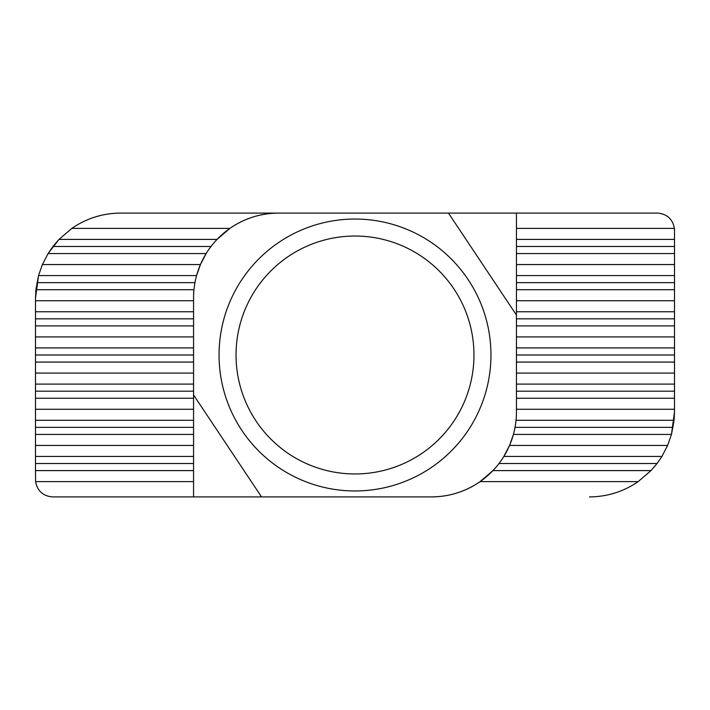 <?xml version="1.0" encoding="UTF-8"?>
<svg xmlns="http://www.w3.org/2000/svg" width="710" height="710" viewBox="0 0 710 710"><rect width="100%" height="100%" fill="white"/><g stroke="black" fill="none" stroke-linecap="round" stroke-linejoin="round"><path stroke-width="1.06" d="M355 473.96A118.96 118.96 0 0 0 473.96 355A118.96 118.96 0 0 0 355 236.039A118.96 118.96 0 0 0 236.039 355A118.96 118.96 0 0 0 355 473.96M355 219.044A135.956 135.956 0 0 1 490.956 355A135.956 135.956 0 0 1 355 490.956A135.956 135.956 0 0 1 219.044 355A135.956 135.956 0 0 1 355 219.044M120.469 213.098L516.445 213.098L516.445 315.062L448.471 213.098L120.469 213.098C102.701 213.231 86.487 218.334 71.834 228.389L59.001 239.403L48.094 253.55L42.387 264.564L38.526 275.578L35.5 298.067L35.5 311.752L193.555 311.752M193.963 289.724L35.908 289.724L38.526 275.578L196.581 275.578L200.433 264.564L206.148 253.55L48.094 253.55L52.957 246.477L59.001 239.403L217.047 239.403L229.889 228.389C244.542 218.334 260.748 213.231 278.524 213.098A84.969 84.969 0 0 0 193.555 298.067L193.555 394.938L261.529 496.902L431.476 496.902A84.969 84.969 0 0 0 516.445 411.933L516.445 315.062M516.445 239.403L674.5 239.403L674.5 230.093A16.996 16.996 0 0 0 674.482 229.392A16.996 16.996 0 0 1 674.5 230.093L674.411 228.389C672.627 219.035 666.992 213.941 657.504 213.098L516.445 213.098M589.531 496.902C607.298 496.769 623.513 491.666 638.166 481.611L650.999 470.597L492.953 470.597L480.111 481.611C465.458 491.666 449.252 496.769 431.476 496.902L193.555 496.902L193.555 394.938M193.555 470.597L35.5 470.597L35.589 481.611C37.373 490.965 43.008 496.059 52.496 496.902L193.555 496.902M638.166 481.611L480.111 481.611M193.555 481.611L35.589 481.611M667.613 445.436L671.474 434.422L674.5 411.933L674.092 420.276L671.474 434.422L513.419 434.422L509.567 445.436L503.851 456.45L661.906 456.45L667.613 445.436L509.567 445.436M193.555 434.422L35.5 434.422L35.5 456.45L193.555 456.45M193.555 445.436L35.5 445.436M674.5 239.403L674.5 409.262L516.445 409.262M193.555 398.248L35.5 398.248L35.5 420.276L193.555 420.276M193.555 409.262L35.5 409.262M674.5 409.262L674.5 411.933M674.5 373.087L516.445 373.087M193.555 362.073L35.5 362.073L35.5 384.101L193.555 384.101M193.555 373.087L35.5 373.087M674.5 336.913L516.445 336.913M193.555 325.899L35.5 325.899L35.5 347.927L193.555 347.927M193.555 336.913L35.5 336.913M674.5 300.738L516.445 300.738M35.908 289.724L35.5 298.067M193.555 300.738L35.5 300.738M674.5 264.564L516.445 264.564M200.433 264.564L42.387 264.564M674.411 228.389L516.445 228.389M229.889 228.389L71.834 228.389M35.5 325.899L35.5 311.752M35.5 470.597L35.5 456.45M35.5 434.422L35.5 420.276M35.5 398.248L35.5 384.101M35.5 362.073L35.5 347.927M101.21 215.307L95.522 216.843M661.906 456.45L657.043 463.523L650.999 470.597L657.043 463.523L661.906 456.45M608.789 494.692L614.478 493.157M52.957 246.477L211.003 246.477M36.911 282.651L194.957 282.651M35.5 318.825L193.555 318.825M35.5 355L193.555 355M35.5 391.174L193.555 391.174M35.5 427.349L193.555 427.349M35.5 463.523L193.555 463.523M516.445 246.477L674.5 246.477M516.445 282.651L674.5 282.651M516.445 318.825L674.5 318.825M516.445 355L674.5 355M674.5 391.174L516.445 391.174M515.043 427.349L673.089 427.349M498.997 463.523L657.043 463.523M674.5 398.248L516.445 398.248M516.037 420.276L674.092 420.276M674.5 362.073L516.445 362.073M516.445 384.101L674.5 384.101M674.5 325.899L516.445 325.899M516.445 347.927L674.5 347.927M674.5 289.724L516.445 289.724M516.445 311.752L674.5 311.752M674.5 253.55L516.445 253.55M516.445 275.578L674.5 275.578"/></g></svg>
